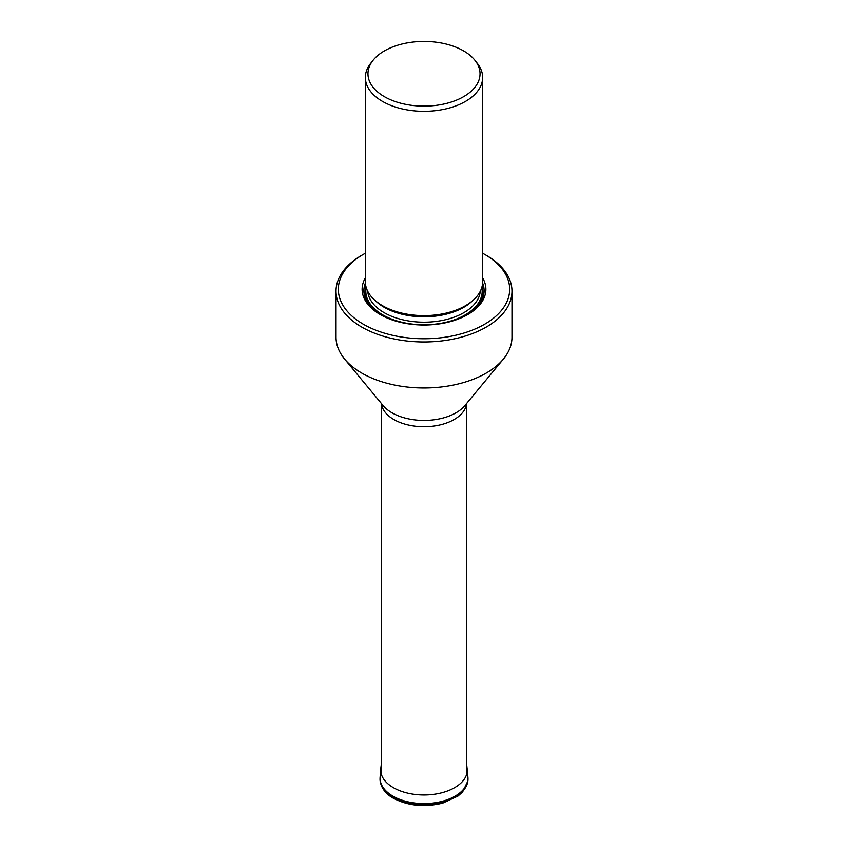 <?xml version="1.0" encoding="UTF-8"?>
<svg xmlns="http://www.w3.org/2000/svg" width="848" height="848" viewBox="0 0 848 848"><rect width="100%" height="100%" fill="white"/><g stroke="black" fill="none" stroke-linecap="round" stroke-linejoin="round"><path stroke-width="1.27" d="M370.375 64.395A56.042 32.351 180 0 1 372.844 60.579A56.042 32.351 180 0 1 407.74 42.824A56.042 32.351 180 0 1 463.623 50.901A56.042 32.351 180 0 1 475.156 60.579A56.042 32.351 180 0 1 440.26 104.749A56.042 32.351 180 0 1 384.377 96.661A56.042 32.351 180 0 1 370.375 64.395M475.156 60.579L477.541 63.653A58.65 33.867 180 0 1 482.65 77.475A58.65 33.867 180 0 1 465.478 101.421A58.65 33.867 180 0 1 382.522 101.421A58.65 33.867 180 0 1 365.35 77.475A58.65 33.867 180 0 1 366.718 70.204A58.65 33.867 180 0 1 370.459 63.653L372.844 60.579M365.35 77.475L365.35 281.748A58.65 33.867 0 0 0 382.522 305.693A58.65 33.867 0 0 0 465.478 305.693L465.478 305.693A58.65 33.867 0 0 0 482.65 281.748L482.65 77.475M464.227 306.414L465.478 305.693L464.227 306.414A56.89 32.839 0 0 1 383.773 306.414L382.522 305.693M365.35 277.89A61.883 35.733 0 0 0 380.243 314.555A61.883 35.733 0 0 0 467.757 314.555L467.757 314.555A61.883 35.733 0 0 0 482.65 277.89M482.65 253.234A85.669 49.46 180 0 1 484.579 254.315L484.579 254.315A85.669 49.46 180 0 1 484.579 324.265A85.669 49.46 180 0 1 363.421 324.265A85.669 49.46 180 0 1 342.136 274.71A85.669 49.46 180 0 1 351.083 263.325A85.669 49.46 180 0 1 363.421 254.315A85.669 49.46 180 0 1 365.35 253.234M484.579 254.315L486.211 255.259A87.98 50.795 180 0 1 511.98 291.171A87.98 50.795 180 0 1 457.666 338.108A87.98 50.795 180 0 1 361.789 327.095A87.98 50.795 180 0 1 336.02 291.171A87.98 50.795 180 0 1 341.935 272.865A87.98 50.795 180 0 1 345.168 268.625A87.98 50.795 180 0 1 361.789 255.259L363.421 254.315M336.02 291.171L336.02 337.186A87.98 50.795 0 0 0 344.627 359.096A87.98 50.795 0 0 0 361.789 373.099A87.98 50.795 0 0 0 503.373 359.096A87.98 50.795 0 0 0 511.98 337.186L511.98 291.171M380.042 778.178A43.99 25.398 0 0 0 380.031 778.538A43.99 25.398 0 0 0 392.9 797.12A43.99 25.398 0 0 0 441.331 802.505A43.99 25.398 0 0 0 467.969 778.538L467.969 778.538A43.99 25.398 0 0 0 467.958 778.178M466.601 763.56L467.895 777.086A43.948 25.366 180 0 1 441.723 801.445A43.948 25.366 180 0 1 392.931 796.166A43.948 25.366 180 0 1 380.105 777.086L380.031 778.538C380.169 789.191 388.267 795.488 393.366 798.244C408.132 805.929 424.583 807.561 442.72 803.13L458.005 796.06L462.637 791.947L467.905 780.902L467.948 777.817A43.958 25.376 180 0 1 441.32 801.763A43.958 25.376 180 0 1 392.921 796.389A43.958 25.376 180 0 1 380.052 777.817L380.052 777.817A43.958 25.376 180 0 1 380.074 777.446M467.926 777.446A43.958 25.376 180 0 1 467.948 777.817L467.895 777.086M380.105 777.086L380.741 768.86A43.301 24.995 0 0 0 393.377 787.665A43.301 24.995 180 0 0 441.469 792.869A43.301 24.995 180 0 0 467.259 768.86M472.686 300.637A56.339 32.531 180 0 1 463.845 307.262A56.339 32.531 180 0 1 375.314 300.637M367.725 291.299A56.339 32.531 0 0 0 403.754 320.025A56.339 32.531 0 0 0 463.845 312.668A56.339 32.531 0 0 0 480.275 291.299M366.177 287.419A58.194 33.591 0 0 0 398.751 321.445A58.194 33.591 0 0 0 465.149 314.937A58.194 33.591 0 0 0 481.823 287.419M482.162 286.136A58.809 33.952 180 0 1 465.584 315.191A58.809 33.952 180 0 1 444.341 323.035M403.659 323.035A58.809 33.952 180 0 1 365.838 286.136M380.869 314.915A60.123 34.704 180 0 1 365.393 283.02M482.607 283.02A60.123 34.704 180 0 1 467.131 314.915M344.627 359.096L383.126 405.567A45.304 26.161 0 0 0 391.967 412.775A45.304 26.161 0 0 0 464.874 405.567L503.373 359.096M466.538 403.563A42.601 24.603 180 0 1 439.158 425.124A42.601 24.603 180 0 1 393.875 419.527A42.601 24.603 180 0 1 381.462 403.563M380.741 768.86L381.399 763.56M381.399 403.468L381.399 774.457M466.601 403.468L466.601 774.457"/></g></svg>
